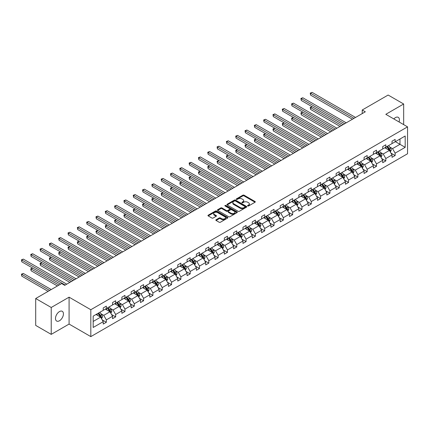 <?xml version="1.0" encoding="UTF-8"?>
<svg xmlns="http://www.w3.org/2000/svg" width="429" height="429" viewBox="0 0 429 429"><rect width="100%" height="100%" fill="white"/><g stroke="black" fill="none" stroke-linecap="round" stroke-linejoin="round"><path stroke-width="0.64" d="M247.71 205.968A0.606 0.349 0 0 0 248.568 205.968L255.041 202.231A0.863 0.499 0 0 0 255.293 201.877A0.863 0.499 0 0 0 255.041 201.523L244.069 195.19A0.863 0.499 0 0 0 242.852 195.19L236.374 198.927A0.606 0.349 0 0 0 237.226 199.421L238.063 198.938A2.756 1.593 0 0 1 241.967 198.938L242.878 199.464A2.756 1.593 0 0 1 243.688 200.59A2.756 1.593 0 0 1 242.878 201.716L242.042 202.204A0.606 0.349 0 0 0 242.894 202.697L243.736 202.209A2.756 1.593 0 0 1 247.635 202.209L248.552 202.74A2.756 1.593 0 0 1 249.356 203.866A2.756 1.593 0 0 1 248.552 204.992L247.71 205.475A0.606 0.349 0 0 0 247.71 205.968L247.71 205.475M59.459 320.769A5.62 3.244 120 0 0 63.127 315.814A5.62 3.244 120 0 0 62.269 311.309A5.62 3.244 120 0 0 59.459 311.588A5.62 3.244 120 0 0 55.786 316.543A5.62 3.244 120 0 0 56.649 321.042A5.62 3.244 120 0 0 59.459 320.769M399.072 121.965A5.62 3.244 120 0 0 398.251 117.332A5.62 3.244 120 0 0 395.441 117.61A5.62 3.244 120 0 0 393.827 118.935M216.087 219.755A0.863 0.499 0 0 0 215.835 220.109A0.863 0.499 0 0 0 216.087 220.458L219.165 222.238A0.863 0.499 0 0 0 220.388 222.238L227.579 218.082A0.863 0.499 0 0 0 227.831 217.734A0.863 0.499 0 0 0 227.579 217.38L216.607 211.047A0.863 0.499 0 0 0 215.39 211.047L208.194 215.197A0.863 0.499 0 0 0 207.942 215.551A0.863 0.499 0 0 0 208.194 215.9L211.915 218.05A0.863 0.499 0 0 0 213.133 218.05L216.211 216.27A0.863 0.499 0 0 0 216.463 215.921A0.863 0.499 0 0 0 216.211 215.567L214.366 214.5A2.306 1.33 0 0 1 213.69 213.562A2.306 1.33 0 0 1 215.117 212.328A2.306 1.33 0 0 1 217.626 212.618L224.855 216.79A2.306 1.33 0 0 1 225.525 217.734A2.306 1.33 0 0 1 224.104 218.962A2.306 1.33 0 0 1 221.589 218.672L220.388 217.98A0.863 0.499 0 0 0 219.165 217.98L216.087 219.755L216.087 220.458M69.085 297.174L51.228 307.48L35.704 298.52L35.704 325.407L51.228 334.373L69.085 324.067L90.819 336.615L90.819 309.722L69.085 297.174L69.085 324.067M403.668 124.619L403.668 104L385.816 114.312L407.55 126.861L90.819 309.722M403.668 104L388.143 95.04L362.215 110.006L362.215 113.594M35.704 298.52L61.631 283.548L64.736 285.339L365.32 111.803L362.215 110.006M238.127 211.293A0.863 0.499 0 0 0 239.344 211.293L246.541 207.137A0.863 0.499 0 0 0 246.793 206.783A0.863 0.499 0 0 0 246.541 206.435L235.564 200.096A0.863 0.499 0 0 0 234.347 200.096L227.156 204.252A0.863 0.499 0 0 0 226.903 204.606A0.863 0.499 0 0 0 227.156 204.955L238.127 211.293M225.289 206.097A0.606 0.349 0 0 1 225.906 206.183L237.049 212.618L229.864 216.763A0.863 0.499 0 0 1 228.646 216.763L217.675 210.43L217.675 209.722A0.863 0.499 0 0 0 217.423 210.076A0.863 0.499 0 0 0 217.675 210.43M217.675 209.722L220.753 207.947A0.863 0.499 0 0 1 221.97 207.947L226.421 210.516A0.863 0.499 0 0 0 227.643 210.516L229.681 209.336A0.863 0.499 0 0 0 229.933 208.987A0.863 0.499 0 0 0 229.681 208.633L225.048 205.958A0.606 0.349 0 0 1 225.906 205.464L237.06 211.905A0.863 0.499 0 0 1 237.312 212.258A0.863 0.499 0 0 1 237.06 212.612L237.06 211.905M51.228 307.48L51.228 334.373M93.179 316.141L103.239 310.333L103.239 307.931L106.344 306.14L106.344 308.542L112.559 304.955L112.559 302.552L115.664 300.761L115.664 303.164L121.874 299.576L121.874 297.174L124.978 295.383L124.978 297.785L131.188 294.197L131.188 291.795L134.293 290.004L134.293 292.406L140.503 288.819L140.503 286.416L143.608 284.625L143.608 287.028L149.818 283.44L149.818 281.038L152.922 279.247L152.922 281.649L159.132 278.062L159.132 275.659L162.237 273.868L162.237 276.271L168.452 272.683L168.452 270.281L171.557 268.49L171.557 270.892L177.767 267.305L177.767 264.902L180.872 263.111L180.872 265.513L187.082 261.926L187.082 259.524L190.186 257.732L190.186 260.135L196.396 256.547L196.396 254.145L199.501 252.354L199.501 254.756L205.711 251.169L205.711 248.766L208.816 246.975L208.816 249.378L215.026 245.79L215.026 243.388L218.13 241.597L218.13 243.999L224.346 240.417L224.346 238.015L227.45 236.218L227.45 238.621L233.66 235.038L233.66 232.636L236.765 230.84L236.765 233.242L242.975 229.66L242.975 227.257L246.08 225.461L246.08 227.863L252.29 224.281L252.29 221.879L255.394 220.082L255.394 222.485L261.604 218.903L261.604 216.5L264.709 214.704L264.709 217.106L270.919 213.524L270.919 211.122L274.029 209.325L274.029 211.728L280.239 208.145L280.239 205.743L283.344 203.952L283.344 206.354L289.554 202.767L289.554 200.364L292.658 198.573L292.658 200.976L298.868 197.388L298.868 194.986L301.973 193.195L301.973 195.597L308.183 192.01L308.183 189.607L311.288 187.816L311.288 190.219L317.498 186.631L317.498 184.229L320.602 182.438L320.602 184.84L326.818 181.252L326.818 178.85L329.922 177.059L329.922 179.461L336.132 175.874L336.132 173.472L339.237 171.68L339.237 174.083L345.447 170.495L345.447 168.093L348.552 166.302L348.552 168.704L354.762 165.117L354.762 162.714L357.866 160.923L357.866 163.326L364.076 159.738L364.076 157.336L367.181 155.545L367.181 157.947L373.391 154.36L373.391 151.957L376.496 150.166L376.496 152.568L382.711 148.981L382.711 146.579L385.816 144.787L385.816 147.19L392.026 143.602L392.026 141.2L395.13 139.409L395.13 141.811L405.191 136.004L405.191 147.335L395.13 153.142L395.13 155.545L392.026 157.336L392.026 154.933L385.816 158.521L385.816 160.923L382.711 162.714L382.711 160.312L376.496 163.899L376.496 166.302L373.391 168.093L373.391 165.691L367.181 169.278L367.181 171.68L364.076 173.472L364.076 171.069L357.866 174.657L357.866 177.059L354.762 178.85L354.762 176.448L348.552 180.035L348.552 182.438L345.447 184.229L345.447 181.826L339.237 185.414L339.237 187.816L336.132 189.607L336.132 187.205L329.922 190.792L329.922 193.195L326.818 194.986L326.818 192.583L320.602 196.171L320.602 198.573L317.498 200.364L317.498 197.962L311.288 201.55L311.288 203.952L308.183 205.743L308.183 203.341L301.973 206.928L301.973 209.331L298.868 211.122L298.868 208.719L292.658 212.301L292.658 214.704L289.554 216.5L289.554 214.098L283.344 217.68L283.344 220.082L280.239 221.879L280.239 219.476L274.029 223.059L274.029 225.461L270.919 227.257L270.919 224.855L264.709 228.437L264.709 230.84L261.604 232.636L261.604 230.234L255.394 233.816L255.394 236.218L252.29 238.015L252.29 235.612L246.08 239.194L246.08 241.597L242.975 243.393L242.975 240.991L236.765 244.573L236.765 246.975L233.66 248.766L233.66 246.364L227.45 249.951L227.45 252.354L224.346 254.145L224.346 251.743L218.13 255.33L218.13 257.732L215.026 259.524L215.026 257.121L208.816 260.709L208.816 263.111L205.711 264.902L205.711 262.5L199.501 266.087L199.501 268.49L196.396 270.281L196.396 267.878L190.186 271.466L190.186 273.868L187.082 275.659L187.082 273.257L180.872 276.844L180.872 279.247L177.767 281.038L177.767 278.636L171.557 282.223L171.557 284.625L168.452 286.416L168.452 284.014L162.237 287.602L162.237 290.004L159.132 291.795L159.132 289.393L152.922 292.98L152.922 295.383L149.818 297.174L149.818 294.771L143.608 298.359L143.608 300.761L140.503 302.552L140.503 300.15L134.293 303.737L134.293 306.14L131.188 307.931L131.188 305.528L124.978 309.116L124.978 311.518L121.874 313.309L121.874 310.907L115.664 314.489L115.664 316.892L112.559 318.688L112.559 316.286L106.344 319.868L106.344 322.27L103.239 324.067L103.239 321.664L93.179 327.472L93.179 316.141M90.819 336.615L407.55 153.754L407.55 126.861M105.352 309.116L109.947 311.765L103.738 315.353L100.965 313.749M103.738 315.353L106.344 319.868M109.947 311.765L112.559 316.286M103.239 309.759L103.738 310.044L106.344 308.542M114.666 303.737L119.262 306.386L113.052 309.974L110.28 308.371M113.052 309.974L115.664 314.489M119.262 306.386L121.874 310.907M112.559 304.381L113.052 304.665L115.664 303.164M123.981 298.359L128.577 301.008L122.367 304.595L119.594 302.992M122.367 304.595L124.978 309.116M128.577 301.008L131.188 305.528M121.874 299.002L122.367 299.286L124.978 297.785M133.301 292.98L137.897 295.629L131.687 299.217L128.909 297.613M131.687 299.217L134.293 303.737M137.897 295.629L140.503 300.15M131.188 293.624L131.687 293.913L134.293 292.406M142.616 287.602L147.211 290.256L141.002 293.838L138.224 292.235M141.002 293.838L143.608 298.359M147.211 290.256L149.818 294.771M140.503 288.245L141.002 288.535L143.608 287.028M151.93 282.223L156.526 284.877L150.316 288.46L147.538 286.856M150.316 288.46L152.922 292.98M156.526 284.877L159.132 289.393M149.818 282.867L150.316 283.156L152.922 281.649M161.245 276.844L165.841 279.499L159.631 283.081L156.858 281.483M159.631 283.081L162.237 287.602M165.841 279.499L168.452 284.014M159.132 277.488L159.631 277.777L162.237 276.271M170.56 271.466L175.155 274.12L168.946 277.702L166.173 276.104M168.946 277.702L171.557 282.223M175.155 274.12L177.767 278.636M168.452 272.109L168.946 272.399L171.557 270.892M179.874 266.087L184.475 268.742L178.26 272.324L175.488 270.726M178.26 272.324L180.872 276.844M184.475 268.742L187.082 273.257M177.767 266.731L178.26 267.02L180.872 265.513M189.194 260.709L193.79 263.363L187.58 266.945L184.802 265.347M187.58 266.945L190.186 271.466M193.79 263.363L196.396 267.878M187.082 261.352L187.58 261.642L190.186 260.135M198.509 255.33L203.105 257.985L196.895 261.567L194.117 259.969M196.895 261.567L199.501 266.087M203.105 257.985L205.711 262.5M196.396 255.974L196.895 256.263L199.501 254.756M207.824 249.951L212.419 252.606L206.21 256.193L203.432 254.59M206.21 256.193L208.816 260.709M212.419 252.606L215.026 257.121M205.711 250.595L206.21 250.885L208.816 249.378M217.138 244.573L221.734 247.227L215.524 250.815L212.752 249.211M215.524 250.815L218.13 255.33M221.734 247.227L224.346 251.743M215.026 245.216L215.524 245.506L218.13 243.999M226.453 239.194L231.049 241.849L224.839 245.436L222.066 243.833M224.839 245.436L227.45 249.951M231.049 241.849L233.66 246.364M224.346 239.843L224.839 240.127L227.45 238.621M235.773 233.816L240.369 236.47L234.154 240.058L231.381 238.454M234.154 240.058L236.765 244.573M240.369 236.47L242.975 240.991M233.66 234.465L234.154 234.749L236.765 233.242M245.088 228.437L249.683 231.092L243.474 234.679L240.696 233.076M243.474 234.679L246.08 239.194M249.683 231.092L252.29 235.612M242.975 229.086L243.474 229.37L246.08 227.863M254.402 223.059L258.998 225.713L252.788 229.301L250.01 227.697M252.788 229.301L255.394 233.816M258.998 225.713L261.604 230.234M252.29 223.707L252.788 223.992L255.394 222.485M263.717 217.68L268.313 220.334L262.103 223.922L259.331 222.319M262.103 223.922L264.709 228.437M268.313 220.334L270.919 224.855M261.604 218.329L262.103 218.613L264.709 217.106M273.032 212.301L277.627 214.956L271.418 218.543L268.645 216.94M271.418 218.543L274.029 223.059M277.627 214.956L280.239 219.476M270.919 212.95L271.418 213.234L274.029 211.728M282.346 206.928L286.942 209.577L280.732 213.165L277.96 211.561M280.732 213.165L283.344 217.68M286.942 209.577L289.554 214.098M280.239 207.572L280.732 207.856L283.344 206.354M291.666 201.55L296.262 204.199L290.047 207.786L287.274 206.183M290.047 207.786L292.658 212.301M296.262 204.199L298.868 208.719M289.554 202.193L290.047 202.477L292.658 200.976M300.981 196.171L305.577 198.82L299.367 202.408L296.589 200.804M299.367 202.408L301.973 206.928M305.577 198.82L308.183 203.341M298.868 196.814L299.367 197.099L301.973 195.597M310.296 190.792L314.891 193.441L308.682 197.029L305.904 195.426M308.682 197.029L311.288 201.55M314.891 193.441L317.498 197.962M308.183 191.436L308.682 191.725L311.288 190.219M319.61 185.414L324.206 188.068L317.996 191.65L315.224 190.047M317.996 191.65L320.602 196.171M324.206 188.068L326.818 192.583M317.498 186.057L317.996 186.347L320.602 184.84M328.925 180.035L333.521 182.69L327.311 186.272L324.538 184.668M327.311 186.272L329.922 190.792M333.521 182.69L336.132 187.205M326.818 180.679L327.311 180.968L329.922 179.461M338.24 174.657L342.835 177.311L336.626 180.893L333.853 179.295M336.626 180.893L339.237 185.414M342.835 177.311L345.447 181.826M336.132 175.3L336.626 175.59L339.237 174.083M347.56 169.278L352.155 171.932L345.946 175.515L343.168 173.917M345.946 175.515L348.552 180.035M352.155 171.932L354.762 176.448M345.447 169.922L345.946 170.211L348.552 168.704M356.874 163.899L361.47 166.554L355.26 170.136L352.482 168.538M355.26 170.136L357.866 174.657M361.47 166.554L364.076 171.069M354.762 164.543L355.26 164.833L357.866 163.326M366.189 158.521L370.785 161.175L364.575 164.757L361.797 163.159M364.575 164.757L367.181 169.278M370.785 161.175L373.391 165.691M364.076 159.164L364.575 159.454L367.181 157.947M375.504 153.142L380.099 155.797L373.89 159.379L371.117 157.781M373.89 159.379L376.496 163.899M380.099 155.797L382.711 160.312M373.391 153.786L373.89 154.075L376.496 152.568M384.818 147.764L389.414 150.418L383.204 154.006L380.432 152.402M383.204 154.006L385.816 158.521M389.414 150.418L392.026 154.933M382.711 148.407L383.204 148.697L385.816 147.19M395.377 141.667L399.973 144.321L392.519 148.627L389.746 147.024M392.519 148.627L395.13 153.142M405.191 147.335L399.973 144.321L399.973 139.017L405.191 136.004M392.026 143.029L392.519 143.318L395.13 141.811M93.179 321.45L100.633 317.144L96.037 314.489M100.633 317.144L103.239 321.664M391.001 153.158L395.13 155.545M381.681 158.537L385.816 160.923M372.367 163.916L376.496 166.302M363.052 169.294L367.181 171.68M353.737 174.673L357.866 177.059M344.423 180.051L348.552 182.438M335.108 185.43L339.237 187.816M325.788 190.808L329.922 193.195M316.473 196.187L320.602 198.573M307.159 201.566L311.288 203.952M297.844 206.944L301.973 209.331M288.529 212.323L292.658 214.704M279.215 217.701L283.344 220.082M269.895 223.08L274.029 225.461M260.58 228.459L264.709 230.84M251.265 233.837L255.394 236.218M241.951 239.216L246.08 241.597M232.636 244.594L236.765 246.975M223.321 249.968L227.45 252.354M214.001 255.346L218.13 257.732M204.687 260.725L208.816 263.111M195.372 266.103L199.501 268.49M186.057 271.482L190.186 273.868M176.743 276.861L180.872 279.247M167.423 282.239L171.557 284.625M158.108 287.618L162.237 290.004M148.793 292.996L152.922 295.383M139.479 298.375L143.608 300.761M130.164 303.753L134.293 306.14M120.849 309.132L124.978 311.518M111.529 314.511L115.664 316.892M102.215 319.889L106.344 322.27M247.951 206.054L248.552 205.706A2.756 1.593 0 0 0 249.356 204.579L249.356 203.866M243.688 200.59L243.688 201.308A2.756 1.593 0 0 1 242.878 202.434L242.283 202.778M255.03 202.236L244.069 195.908A0.863 0.499 0 0 0 242.852 195.908L236.615 199.506M246.525 207.143L235.564 200.815A0.863 0.499 0 0 0 234.347 200.815L227.166 204.96L227.156 204.252M245.013 207.03A0.606 0.349 0 0 0 245.013 206.542L235.382 200.981A0.606 0.349 0 0 0 234.529 200.981L233.644 201.491A2.756 1.593 0 0 0 232.84 202.617A2.756 1.593 0 0 0 233.644 203.743L240.229 207.545A2.756 1.593 0 0 0 244.133 207.545L245.013 207.03L245.013 207.749A0.606 0.349 0 0 0 245.19 207.502L245.19 206.783M232.84 202.617L232.84 203.33A2.756 1.593 0 0 0 233.644 204.456L233.644 203.743M245.013 207.749L244.133 208.258A2.756 1.593 0 0 1 240.229 208.258L233.644 204.456M217.685 210.435L220.753 208.666L220.753 207.947M229.933 208.987L229.933 209.701A0.863 0.499 0 0 1 229.681 210.054L227.643 211.234A0.863 0.499 0 0 1 226.421 211.234L221.97 208.666A0.863 0.499 0 0 0 220.753 208.666M231.038 213.181A2.306 1.33 0 0 0 233.553 213.47A2.306 1.33 0 0 0 234.974 212.242A2.306 1.33 0 0 0 234.298 211.299L231.757 209.829A0.863 0.499 0 0 0 230.539 209.829L228.496 211.009A0.863 0.499 0 0 0 228.244 211.363A0.863 0.499 0 0 0 228.496 211.712L231.038 213.181L231.038 213.899A2.306 1.33 0 0 0 233.553 214.189A2.306 1.33 0 0 0 234.974 212.956L234.974 212.242M228.244 211.363L228.244 212.076A0.863 0.499 0 0 0 228.496 212.43L228.496 211.712M231.038 213.899L228.496 212.43M225.525 217.734L225.525 218.447A2.306 1.33 0 0 1 224.104 219.68A2.306 1.33 0 0 1 221.589 219.391L220.388 218.693A0.863 0.499 0 0 0 219.165 218.693L216.103 220.463M213.69 213.562L213.69 214.28A2.306 1.33 0 0 0 214.366 215.219L214.366 214.5M216.2 216.275L214.366 215.219M227.568 218.088L216.607 211.76A0.863 0.499 0 0 0 215.39 211.76L208.204 215.91M390.347 152.032L391.28 150.059A2.327 1.346 -120 0 0 390.535 148.075L388.647 145.554M386.642 148.815L385.542 147.345M385.167 147.967L384.958 147.683M346.224 122.828L302.81 97.764L301.26 98.659L301.26 100.45L343.12 124.619L312.13 106.73L310.575 107.625L310.575 109.416L340.009 126.41M389.275 150.59L390.02 150.161A2.327 1.346 -120 0 0 389.355 148.756L387.467 146.235M386.883 146.573L388.915 149.281A1.185 0.686 60 0 1 389.13 149.641L390.02 150.161M386.722 146.664L388.61 149.19A2.327 1.346 60 0 1 389.189 150.289M310.575 109.416L310.231 107.427L341.564 125.515M310.231 107.427L312.13 106.73M353.984 118.345L310.575 93.281L312.13 92.385L355.539 117.449M352.434 119.241L310.575 95.077L310.575 93.281L310.231 93.082L312.13 92.385M310.575 95.077L310.231 93.082M381.032 157.411L381.966 155.437A2.327 1.346 -120 0 0 381.22 153.453L379.333 150.933M377.327 154.193L376.228 152.724M375.852 153.346L375.643 153.062M336.904 128.207L293.495 103.142L291.945 104.038L291.945 105.829L333.8 129.998L302.81 112.108L301.26 113.004L301.26 114.795L330.695 131.789M379.96 155.968L380.705 155.534A2.327 1.346 -120 0 0 380.04 154.134L378.153 151.614M377.568 151.952L379.595 154.66A1.185 0.686 60 0 1 379.815 155.019L380.705 155.534M377.407 152.043L379.295 154.569A2.327 1.346 60 0 1 379.874 155.668M301.26 114.795L300.917 112.806L332.25 130.893M300.917 112.806L302.81 112.108M371.718 162.789L372.645 160.816A2.327 1.346 -120 0 0 371.905 158.832L370.018 156.312M368.012 159.572L366.908 158.103M366.538 158.725L366.328 158.44M327.59 133.585L284.18 108.521L282.631 109.416L282.631 111.208L324.485 135.376L293.495 117.487L291.945 118.383L291.945 120.174L321.38 137.167M370.645 161.347L371.391 160.913A2.327 1.346 -120 0 0 370.726 159.513L368.833 156.993M368.254 157.33L370.281 160.038A1.185 0.686 60 0 1 370.495 160.398L371.391 160.913M368.093 157.422L369.98 159.947A2.327 1.346 60 0 1 370.559 161.047M291.945 120.174L291.602 118.184L322.935 136.272M291.602 118.184L293.495 117.487M344.669 123.724L300.917 98.461L302.81 97.764M301.26 100.45L300.917 98.461M335.355 129.102L291.602 103.839L293.495 103.142M291.945 105.829L291.602 103.839M362.403 168.168L363.331 166.195A2.327 1.346 -120 0 0 362.591 164.21L360.698 161.69M358.692 164.951L357.593 163.481M357.223 164.103L357.014 163.819M318.275 138.964L274.866 113.9L273.311 114.795L273.311 116.586L315.17 140.755L284.18 122.86L282.631 123.761L282.631 125.552L312.065 142.546M361.331 166.725L362.076 166.291A2.327 1.346 -120 0 0 361.411 164.892L359.518 162.371M358.939 162.709L360.966 165.417A1.185 0.686 60 0 1 361.18 165.776L362.076 166.291M358.773 162.8L360.666 165.326A2.327 1.346 60 0 1 361.245 166.42M282.631 125.552L282.287 123.563L313.615 141.65M282.287 123.563L284.18 122.86M326.04 134.481L282.287 109.218L284.18 108.521M282.631 111.208L282.287 109.218M353.083 173.547L354.016 171.573A2.327 1.346 -120 0 0 353.271 169.589L351.383 167.069M349.378 170.329L348.278 168.86M347.908 169.476L347.694 169.198M308.96 144.342L265.551 119.278L263.996 120.174L263.996 121.965L305.856 146.133L274.866 128.239L273.311 129.14L273.311 130.931L302.751 147.925M352.016 172.104L352.761 171.67A2.327 1.346 -120 0 0 352.091 170.27L350.203 167.75M349.619 168.088L351.651 170.796A1.185 0.686 60 0 1 351.866 171.155L352.761 171.67M349.458 168.179L351.346 170.699A2.327 1.346 60 0 1 351.93 171.798M273.311 130.931L272.973 128.941L304.3 147.029M272.973 128.941L274.866 128.239M316.725 139.859L272.973 114.597L274.866 113.9M273.311 116.586L272.973 114.597M343.768 178.925L344.701 176.952A2.327 1.346 -120 0 0 343.956 174.968L342.069 172.447M340.063 175.708L338.964 174.238M338.594 174.855L338.379 174.576M299.646 149.716L256.236 124.657L254.681 125.552L254.681 127.343L296.541 151.512L265.551 133.617L263.996 134.518L263.996 136.309L293.436 153.303M342.701 177.477L343.447 177.048A2.327 1.346 -120 0 0 342.776 175.649L340.889 173.128M340.304 173.466L342.337 176.174A1.185 0.686 60 0 1 342.551 176.534L343.447 177.048M340.143 173.557L342.031 176.078A2.327 1.346 60 0 1 342.61 177.177M263.996 136.309L263.653 134.32L294.986 152.408M263.653 134.32L265.551 133.617M307.405 145.238L263.653 119.975L265.551 119.278M263.996 121.965L263.653 119.975M334.454 184.298L335.387 182.33A2.327 1.346 -120 0 0 334.641 180.346L332.754 177.826M330.748 181.086L329.649 179.617M329.274 180.234L329.064 179.955M290.331 155.094L246.916 130.035L245.367 130.931L245.367 132.722L287.226 156.891L256.236 138.996L254.681 139.892L254.681 141.688L284.116 158.682M333.381 182.856L334.127 182.427A2.327 1.346 -120 0 0 333.462 181.027L331.574 178.507M330.99 178.845L333.022 181.553A1.185 0.686 60 0 1 333.236 181.912L334.127 182.427M330.829 178.936L332.716 181.456A2.327 1.346 60 0 1 333.295 182.556M254.681 141.688L254.338 139.698L285.671 157.786M254.338 139.698L256.236 138.996M325.139 189.677L326.067 187.709A2.327 1.346 -120 0 0 325.327 185.725L323.439 183.204M321.434 186.465L320.334 184.996M319.959 185.612L319.75 185.333M281.011 160.473L237.602 135.414L236.052 136.309L236.052 138.1L277.906 162.269L246.916 144.375L245.367 145.27L245.367 147.067L274.801 164.06M324.067 188.234L324.812 187.805A2.327 1.346 -120 0 0 324.147 186.406L322.259 183.885M321.675 184.223L323.702 186.931A1.185 0.686 60 0 1 323.922 187.291L324.812 187.805M321.514 184.314L323.402 186.835A2.327 1.346 60 0 1 323.981 187.934M245.367 147.067L245.023 145.077L276.356 163.165M245.023 145.077L246.916 144.375M315.824 195.056L316.752 193.088A2.327 1.346 -120 0 0 316.012 191.103L314.119 188.583M312.114 191.843L311.014 190.374M310.644 190.991L310.435 190.712M271.696 165.851L228.287 140.792L226.732 141.688L226.732 143.479L268.592 167.648L237.602 149.753L236.052 150.649L236.052 152.445L265.487 169.439M314.752 193.613L315.497 193.184A2.327 1.346 -120 0 0 314.832 191.784L312.939 189.264M312.36 189.597L314.387 192.31A1.185 0.686 60 0 1 314.602 192.669L315.497 193.184M312.194 189.693L314.087 192.213A2.327 1.346 60 0 1 314.666 193.313M236.052 152.445L235.709 150.456L267.042 168.543M235.709 150.456L237.602 149.753M306.504 200.434L307.437 198.466A2.327 1.346 -120 0 0 306.697 196.482L304.805 193.962M302.799 197.222L301.7 195.753M301.33 196.369L301.12 196.091M262.382 171.23L218.972 146.171L217.417 147.067L217.417 148.858L259.277 173.026L228.287 155.132L226.732 156.027L226.732 157.824L256.172 174.817M305.437 198.992L306.183 198.563A2.327 1.346 -120 0 0 305.518 197.163L303.625 194.643M303.046 194.975L305.073 197.689A1.185 0.686 60 0 1 305.287 198.048L306.183 198.563M302.879 195.072L304.772 197.592A2.327 1.346 60 0 1 305.351 198.691M226.732 157.824L226.394 155.834L257.722 173.922M226.394 155.834L228.287 155.132M297.19 205.813L298.123 203.839A2.327 1.346 -120 0 0 297.377 201.861L295.49 199.34M293.484 202.601L292.385 201.131M292.015 201.748L291.8 201.469M253.067 176.609L209.658 151.544L208.103 152.445L208.103 154.236L249.962 178.405L218.972 160.51L217.417 161.406L217.417 163.202L246.857 180.196M296.123 204.37L296.868 203.941A2.327 1.346 -120 0 0 296.198 202.542L294.31 200.021M293.726 200.354L295.758 203.067A1.185 0.686 60 0 1 295.972 203.426L296.868 203.941M293.565 200.45L295.452 202.971A2.327 1.346 60 0 1 296.037 204.07M217.417 163.202L217.079 161.207L248.407 179.301M217.079 161.207L218.972 160.51M287.875 211.191L288.808 209.218A2.327 1.346 -120 0 0 288.063 207.239L286.175 204.719M284.17 207.979L283.07 206.51M282.695 207.127L282.486 206.848M243.752 181.987L200.338 156.923L198.788 157.824L198.788 159.615L240.648 183.778L209.658 165.889L208.103 166.784L208.103 168.581L237.543 185.575M286.808 209.749L287.548 209.32A2.327 1.346 -120 0 0 286.883 207.92L284.995 205.4M284.411 205.732L286.443 208.446A1.185 0.686 60 0 1 286.658 208.805L287.548 209.32M284.25 205.829L286.138 208.349A2.327 1.346 60 0 1 286.717 209.449M208.103 168.581L207.759 166.586L239.092 184.679M207.759 166.586L209.658 165.889M278.56 216.57L279.494 214.597A2.327 1.346 -120 0 0 278.748 212.618L276.861 210.092M274.855 213.358L273.756 211.888M273.38 212.505L273.171 212.226M234.438 187.366L191.023 162.301L189.473 163.202L189.473 164.993L231.328 189.157L200.338 171.268L198.788 172.163L198.788 173.954L228.223 190.953M277.488 215.127L278.233 214.698A2.327 1.346 -120 0 0 277.568 213.299L275.681 210.778M275.096 211.111L277.123 213.819A1.185 0.686 60 0 1 277.343 214.184L278.233 214.698M274.935 211.207L276.823 213.728A2.327 1.346 60 0 1 277.402 214.827M198.788 173.954L198.445 171.965L229.778 190.058M198.445 171.965L200.338 171.268M269.246 221.949L270.173 219.975A2.327 1.346 -120 0 0 269.433 217.996L267.546 215.471M265.54 218.731L264.441 217.267M264.066 217.884L263.856 217.605M225.118 192.744L181.708 167.68L180.159 168.576L180.159 170.372L222.013 194.535L191.023 176.646L189.473 177.542L189.473 179.333L218.908 196.332M268.173 220.506L268.919 220.077A2.327 1.346 -120 0 0 268.254 218.677L266.366 216.152M265.782 216.489L267.809 219.198A1.185 0.686 60 0 1 268.023 219.562L268.919 220.077M265.621 216.586L267.508 219.106A2.327 1.346 60 0 1 268.087 220.206M189.473 179.333L189.13 177.343L220.463 195.436M189.13 177.343L191.023 176.646M259.931 227.327L260.859 225.354A2.327 1.346 -120 0 0 260.119 223.375L258.226 220.849M256.22 224.11L255.121 222.646M254.751 223.262L254.542 222.978M215.803 198.123L172.394 173.059L170.839 173.954L170.839 175.751L212.698 199.914L181.708 182.025L180.159 182.92L180.159 184.711L209.593 201.71M258.859 225.885L259.604 225.456A2.327 1.346 -120 0 0 258.939 224.056L257.046 221.53M256.467 221.868L258.494 224.576A1.185 0.686 60 0 1 258.708 224.941L259.604 225.456M256.301 221.965L258.194 224.485A2.327 1.346 60 0 1 258.773 225.584M180.159 184.711L179.815 182.722L211.148 200.81M179.815 182.722L181.708 182.025M250.611 232.706L251.544 230.732A2.327 1.346 -120 0 0 250.804 228.754L248.911 226.228M246.906 229.488L245.806 228.024M245.436 228.641L245.222 228.357M206.488 203.502L163.079 178.437L161.524 179.333L161.524 181.129L203.384 205.293L172.394 187.403L170.839 188.299L170.839 190.09L200.279 207.089M249.544 231.263L250.289 230.834A2.327 1.346 -120 0 0 249.624 229.435L247.731 226.909M247.152 227.247L249.179 229.955A1.185 0.686 60 0 1 249.394 230.319L250.289 230.834M246.986 227.343L248.879 229.864A2.327 1.346 60 0 1 249.458 230.963M170.839 190.09L170.501 188.1L201.828 206.188M170.501 188.1L172.394 187.403M241.296 238.084L242.229 236.111A2.327 1.346 -120 0 0 241.484 234.132L239.597 231.606M237.591 234.867L236.492 233.403M236.122 234.019L235.907 233.735M197.174 208.88L153.764 183.816L152.209 184.711L152.209 186.508L194.069 210.671L163.079 192.782L161.524 193.677L161.524 195.468L190.964 212.468M240.229 236.642L240.975 236.213A2.327 1.346 -120 0 0 240.304 234.813L238.417 232.287M237.832 232.625L239.865 235.333A1.185 0.686 60 0 1 240.079 235.693L240.975 236.213M237.671 232.722L239.559 235.242A2.327 1.346 60 0 1 240.143 236.341M161.524 195.468L161.186 193.479L192.514 211.567M161.186 193.479L163.079 192.782M231.982 243.463L232.915 241.489A2.327 1.346 -120 0 0 232.169 239.511L230.282 236.985M228.276 240.245L227.177 238.781M226.802 239.398L226.592 239.114M187.859 214.259L144.444 189.194L142.895 190.09L142.895 191.886L184.754 216.05L153.764 198.16L152.209 199.056L152.209 200.847L181.649 217.841M230.909 242.02L231.655 241.591A2.327 1.346 -120 0 0 230.99 240.192L229.102 237.666M228.518 238.004L230.55 240.712A1.185 0.686 60 0 1 230.764 241.071L231.655 241.591M228.357 238.095L230.244 240.621A2.327 1.346 60 0 1 230.823 241.72M152.209 200.847L151.866 198.858L183.199 216.945M151.866 198.858L153.764 198.16M222.667 248.841L223.6 246.868A2.327 1.346 -120 0 0 222.855 244.884L220.967 242.364M218.962 245.624L217.862 244.155M217.487 244.777L217.278 244.492M178.544 219.637L135.13 194.573L133.58 195.468L133.58 197.265L175.434 221.428L144.444 203.539L142.895 204.435L142.895 206.226L172.329 223.219M221.595 247.399L222.34 246.97A2.327 1.346 -120 0 0 221.675 245.57L219.787 243.045M219.203 243.382L221.23 246.09A1.185 0.686 60 0 1 221.45 246.45L222.34 246.97M219.042 243.474L220.93 245.999A2.327 1.346 60 0 1 221.509 247.099M142.895 206.226L142.551 204.236L173.884 222.324M142.551 204.236L144.444 203.539M213.352 254.22L214.28 252.247A2.327 1.346 -120 0 0 213.54 250.263L211.653 247.742M209.647 251.003L208.548 249.533M208.172 250.155L207.963 249.871M169.224 225.016L125.815 199.952L124.265 200.847L124.265 202.638L166.12 226.807L135.13 208.918L133.58 209.813L133.58 211.604L163.015 228.598M212.28 252.778L213.025 252.349A2.327 1.346 -120 0 0 212.36 250.944L210.473 248.423M209.888 248.761L211.915 251.469A1.185 0.686 60 0 1 212.13 251.828L213.025 252.349M209.727 248.852L211.615 251.378A2.327 1.346 60 0 1 212.194 252.477M133.58 211.604L133.237 209.615L164.57 227.702M133.237 209.615L135.13 208.918M298.091 150.617L254.338 125.354L256.236 124.657M254.681 127.343L254.338 125.354M288.776 155.995L245.023 130.732L246.916 130.035M245.367 132.722L245.023 130.732M279.461 161.374L235.709 136.111L237.602 135.414M236.052 138.1L235.709 136.111M270.147 166.747L226.394 141.49L228.287 140.792M226.732 143.479L226.394 141.49M260.832 172.126L217.079 146.868L218.972 146.171M217.417 148.858L217.079 146.868M251.512 177.504L207.759 152.247L209.658 151.544M208.103 154.236L207.759 152.247M242.197 182.883L198.445 157.625L200.338 156.923M198.788 159.615L198.445 157.625M232.883 188.261L189.13 163.004L191.023 162.301M189.473 164.993L189.13 163.004M223.568 193.64L179.815 168.382L181.708 167.68M180.159 170.372L179.815 168.382M214.253 199.018L170.501 173.761L172.394 173.059M170.839 175.751L170.501 173.761M204.933 204.397L161.186 179.14L163.079 178.437M161.524 181.129L161.186 179.14M195.619 209.776L151.866 184.518L153.764 183.816M152.209 186.508L151.866 184.518M186.304 215.154L142.551 189.891L144.444 189.194M142.895 191.886L142.551 189.891M176.989 220.533L133.237 195.27L135.13 194.573M133.58 197.265L133.237 195.27M204.038 259.599L204.965 257.625A2.327 1.346 -120 0 0 204.225 255.641L202.332 253.121M200.327 256.381L199.228 254.912M198.858 255.534L198.648 255.25M159.91 230.394L116.5 205.33L114.945 206.226L114.945 208.017L156.805 232.186L125.815 214.296L124.265 215.192L124.265 216.983L153.7 233.977M202.965 258.156L203.711 257.722A2.327 1.346 -120 0 0 203.046 256.322L201.153 253.802M200.574 254.14L202.601 256.848A1.185 0.686 60 0 1 202.815 257.207L203.711 257.722M200.407 254.231L202.3 256.757A2.327 1.346 60 0 1 202.879 257.856M124.265 216.983L123.922 214.993L155.255 233.081M123.922 214.993L125.815 214.296M194.718 264.977L195.651 263.004A2.327 1.346 -120 0 0 194.911 261.02L193.018 258.499M191.012 261.76L189.913 260.29M189.543 260.912L189.328 260.628M150.595 235.773L107.186 210.709L105.631 211.604L105.631 213.395L147.49 237.564L116.5 219.675L114.945 220.57L114.945 222.361L144.385 239.355M193.651 263.535L194.396 263.1A2.327 1.346 -120 0 0 193.731 261.701L191.838 259.18M191.254 259.518L193.286 262.226A1.185 0.686 60 0 1 193.5 262.586L194.396 263.1M191.093 259.609L192.986 262.135A2.327 1.346 60 0 1 193.565 263.234M114.945 222.361L114.607 220.372L145.935 238.46M114.607 220.372L116.5 219.675M185.403 270.356L186.336 268.382A2.327 1.346 -120 0 0 185.591 266.398L183.703 263.878M181.698 267.138L180.598 265.669M180.228 266.291L180.014 266.007M141.28 241.152L97.871 216.087L96.316 216.983L96.316 218.774L138.176 242.943L107.186 225.048L105.631 225.949L105.631 227.74L135.071 244.734M184.336 268.913L185.081 268.479A2.327 1.346 -120 0 0 184.411 267.079L182.523 264.559M181.939 264.897L183.971 267.605A1.185 0.686 60 0 1 184.186 267.964L185.081 268.479M181.778 264.988L183.666 267.514A2.327 1.346 60 0 1 184.25 268.608M105.631 227.74L105.293 225.751L136.62 243.838M105.293 225.751L107.186 225.048M176.088 275.734L177.021 273.761A2.327 1.346 -120 0 0 176.276 271.777L174.388 269.256M172.383 272.517L171.284 271.048M170.908 271.664L170.699 271.385M131.966 246.53L88.551 221.466L87.001 222.361L87.001 224.153L128.861 248.321L97.871 230.427L96.316 231.328L96.316 233.119L125.751 250.112M175.016 274.292L175.761 273.858A2.327 1.346 -120 0 0 175.096 272.458L173.209 269.938M172.624 270.275L174.657 272.983A1.185 0.686 60 0 1 174.871 273.343L175.761 273.858M172.463 270.367L174.351 272.887A2.327 1.346 60 0 1 174.93 273.986M96.316 233.119L95.973 231.129L127.306 249.217M95.973 231.129L97.871 230.427M166.774 281.113L167.707 279.14A2.327 1.346 -120 0 0 166.961 277.155L165.074 274.635M163.068 277.895L161.969 276.426M161.594 277.043L161.384 276.764M122.646 251.903L79.236 226.844L77.687 227.74L77.687 229.531L119.541 253.7L88.551 235.805L87.001 236.706L87.001 238.497L116.436 255.491M165.701 279.665L166.447 279.236A2.327 1.346 -120 0 0 165.782 277.836L163.894 275.316M163.31 275.654L165.337 278.362A1.185 0.686 60 0 1 165.556 278.721L166.447 279.236M163.149 275.745L165.036 278.265A2.327 1.346 60 0 1 165.615 279.365M87.001 238.497L86.658 236.508L117.991 254.595M86.658 236.508L88.551 235.805M157.459 286.486L158.387 284.518A2.327 1.346 -120 0 0 157.647 282.534L155.759 280.014M153.754 283.274L152.649 281.805M152.279 282.421L152.07 282.143M113.331 257.282L69.922 232.223L68.372 233.119L68.372 234.91L110.226 259.078L79.236 241.184L77.687 242.079L77.687 243.876L107.121 260.87M156.387 285.044L157.132 284.615A2.327 1.346 -120 0 0 156.467 283.215L154.579 280.695M153.995 281.033L156.022 283.741A1.185 0.686 60 0 1 156.236 284.1L157.132 284.615M153.834 281.124L155.722 283.644A2.327 1.346 60 0 1 156.301 284.743M77.687 243.876L77.343 241.886L108.676 259.974M77.343 241.886L79.236 241.184M167.675 225.911L123.922 200.649L125.815 199.952M124.265 202.638L123.922 200.649M158.36 231.29L114.607 206.027L116.5 205.33M114.945 208.017L114.607 206.027M149.04 236.669L105.293 211.406L107.186 210.709M105.631 213.395L105.293 211.406M139.725 242.047L95.973 216.784L97.871 216.087M96.316 218.774L95.973 216.784M130.411 247.426L86.658 222.163L88.551 221.466M87.001 224.153L86.658 222.163M121.096 252.804L77.343 227.542L79.236 226.844M77.687 229.531L77.343 227.542M148.144 291.865L149.072 289.897A2.327 1.346 -120 0 0 148.332 287.913L146.439 285.392M144.434 288.653L143.334 287.183M142.964 287.8L142.755 287.521M104.016 262.661L60.607 237.602L59.052 238.497L59.052 240.288L100.912 264.457L69.922 246.562L68.372 247.458L68.372 249.254L97.807 266.248M147.072 290.422L147.817 289.993A2.327 1.346 -120 0 0 147.152 288.594L145.259 286.073M144.68 286.411L146.707 289.119A1.185 0.686 60 0 1 146.922 289.478L147.817 289.993M144.514 286.502L146.407 289.023A2.327 1.346 60 0 1 146.986 290.122M68.372 249.254L68.029 247.265L99.362 265.353M68.029 247.265L69.922 246.562M138.824 297.243L139.757 295.275A2.327 1.346 -120 0 0 139.017 293.291L137.124 290.771M135.119 294.031L134.02 292.562M133.65 293.179L133.435 292.9M94.702 268.039L51.292 242.98L49.737 243.876L49.737 245.667L91.597 269.836L60.607 251.941L59.052 252.837L59.052 254.633L88.492 271.627M137.757 295.801L138.503 295.372A2.327 1.346 -120 0 0 137.832 293.972L135.945 291.452M135.36 291.784L137.393 294.498A1.185 0.686 60 0 1 137.607 294.857L138.503 295.372M135.199 291.881L137.092 294.401A2.327 1.346 60 0 1 137.671 295.501M59.052 254.633L58.714 252.643L90.042 270.731M58.714 252.643L60.607 251.941M129.51 302.622L130.443 300.654A2.327 1.346 -120 0 0 129.697 298.67L127.81 296.149M125.804 299.41L124.705 297.941M124.335 298.557L124.12 298.278M85.387 273.418L41.978 248.359L40.423 249.254L40.423 251.045L82.282 275.214L51.292 257.32L49.737 258.215L49.737 260.012L79.177 277.005M128.443 301.179L129.188 300.75A2.327 1.346 -120 0 0 128.518 299.351L126.63 296.83M126.046 297.163L128.078 299.876A1.185 0.686 60 0 1 128.292 300.236L129.188 300.75M125.885 297.259L127.772 299.78A2.327 1.346 60 0 1 128.351 300.879M49.737 260.012L49.399 258.022L80.727 276.11M49.399 258.022L51.292 257.32M120.195 308.001L121.128 306.027A2.327 1.346 -120 0 0 120.383 304.048L118.495 301.528M116.49 304.788L115.39 303.319M115.015 303.936L114.806 303.657M76.072 278.796L32.658 253.732L31.108 254.633L31.108 256.424L72.968 280.593L41.978 262.698L40.423 263.594L40.423 265.39L69.857 282.384M119.123 306.558L119.868 306.129A2.327 1.346 -120 0 0 119.203 304.729L117.315 302.209M116.731 302.542L118.763 305.255A1.185 0.686 60 0 1 118.978 305.614L119.868 306.129M116.57 302.638L118.458 305.158A2.327 1.346 60 0 1 119.037 306.258M40.423 265.39L40.079 263.395L71.412 281.488M40.079 263.395L41.978 262.698M110.88 313.379L111.813 311.406A2.327 1.346 -120 0 0 111.068 309.427L109.18 306.907M107.175 310.167L106.076 308.698M105.7 309.314L105.491 309.036M66.752 284.175L23.343 259.111L21.793 260.012L21.793 261.803L60.543 284.175L32.658 268.077L31.108 268.972L31.108 270.769L57.438 285.966M109.808 311.937L110.553 311.508A2.327 1.346 -120 0 0 109.888 310.108L108.001 307.588M107.416 307.92L109.443 310.634A1.185 0.686 60 0 1 109.663 310.993L110.553 311.508M107.255 308.017L109.143 310.537A2.327 1.346 60 0 1 109.722 311.636M31.108 270.769L30.765 268.774L58.993 285.071M30.765 268.774L32.658 268.077M101.566 318.758L102.493 316.784A2.327 1.346 -120 0 0 101.753 314.806L99.866 312.28M97.86 315.546L96.756 314.076M96.386 314.693L96.176 314.414M51.228 289.554L23.343 273.455L21.793 274.351L21.793 276.142L48.123 291.345M100.493 317.315L101.239 316.886A2.327 1.346 -120 0 0 100.574 315.487L98.681 312.966M98.102 313.299L100.129 316.007A1.185 0.686 60 0 1 100.343 316.371L101.239 316.886M97.941 313.395L99.828 315.916A2.327 1.346 60 0 1 100.407 317.015M21.793 276.142L21.45 274.152L49.678 290.449M21.45 274.152L23.343 273.455M111.781 258.183L68.029 232.92L69.922 232.223M68.372 234.91L68.029 232.92M102.467 263.562L58.714 238.299L60.607 237.602M59.052 240.288L58.714 238.299M93.147 268.935L49.399 243.677L51.292 242.98M49.737 245.667L49.399 243.677M83.832 274.313L40.079 249.056L41.978 248.359M40.423 251.045L40.079 249.056M74.517 279.692L30.765 254.435L32.658 253.732M31.108 256.424L30.765 254.435M65.203 285.071L21.45 259.813L23.343 259.111M21.793 261.803L21.45 259.813M248.552 205.706L248.552 204.992M242.042 202.697L242.042 202.204M242.878 202.434L242.878 201.716M236.374 199.421L236.374 198.927M242.852 195.908L242.852 195.19M244.069 195.908L244.069 195.19M255.041 202.231L255.041 201.523M234.347 200.815L234.347 200.096M235.564 200.815L235.564 200.096M246.541 207.137L246.541 206.435M240.229 208.258L240.229 207.545M244.133 208.258L244.133 207.545M221.97 208.666L221.97 207.947M226.421 211.234L226.421 210.516M227.643 211.234L227.643 210.516M229.681 210.054L229.681 209.336M225.906 206.183L225.906 205.464M219.165 218.693L219.165 217.98M220.388 218.693L220.388 217.98M221.589 219.391L221.589 218.672M216.211 216.27L216.211 215.567M208.194 215.9L208.194 215.197M215.39 211.76L215.39 211.047M216.607 211.76L216.607 211.047M227.579 218.082L227.579 217.38M389.741 150.981L391.264 150.102M389.355 148.756L390.535 148.075M387.95 149.571L388.61 149.19M380.426 156.36L381.949 155.48M380.04 154.134L381.22 153.453M378.635 154.949L379.295 154.569M371.112 161.738L372.629 160.859M370.726 159.513L371.905 158.832M369.315 160.328L369.98 159.947M361.797 167.117L363.315 166.238M361.411 164.892L362.591 164.21M360.001 165.707L360.666 165.326M352.477 172.496L354 171.616M352.091 170.27L353.271 169.589M350.686 171.085L351.346 170.699M343.162 177.874L344.685 176.995M342.776 175.649L343.956 174.968M341.371 176.464L342.031 176.078M333.848 183.253L335.371 182.373M333.462 181.027L334.641 180.346M332.057 181.842L332.716 181.456M324.533 188.631L326.056 187.752M324.147 186.406L325.327 185.725M322.742 187.221L323.402 186.835M315.218 194.01L316.736 193.13M314.832 191.784L316.012 191.103M313.422 192.6L314.087 192.213M305.904 199.388L307.421 198.509M305.518 197.163L306.697 196.482M304.107 197.973L304.772 197.592M296.584 204.767L298.107 203.888M296.198 202.542L297.377 201.861M294.793 203.351L295.452 202.971M287.269 210.146L288.792 209.266M286.883 207.92L288.063 207.239M285.478 208.73L286.138 208.349M277.954 215.524L279.477 214.645M277.568 213.299L278.748 212.618M276.163 214.109L276.823 213.728M268.64 220.903L270.163 220.023M268.254 218.677L269.433 217.996M266.849 219.487L267.508 219.106M259.325 226.276L260.843 225.402M258.939 224.056L260.119 223.375M257.529 224.866L258.194 224.485M250.01 231.655L251.528 230.781M249.624 229.435L250.804 228.754M248.214 230.244L248.879 229.864M240.69 237.033L242.213 236.159M240.304 234.813L241.484 234.132M238.899 235.623L239.559 235.242M231.376 242.412L232.899 241.532M230.99 240.192L232.169 239.511M229.585 241.001L230.244 240.621M222.061 247.79L223.584 246.911M221.675 245.57L222.855 244.884M220.27 246.38L220.93 245.999M212.746 253.169L214.269 252.29M212.36 250.944L213.54 250.263M210.95 251.759L211.615 251.378M203.432 258.548L204.949 257.668M203.046 256.322L204.225 255.641M201.635 257.137L202.3 256.757M194.112 263.926L195.635 263.047M193.731 261.701L194.911 261.02M192.321 262.516L192.986 262.135M184.797 269.305L186.32 268.425M184.411 267.079L185.591 266.398M183.006 267.894L183.666 267.514M175.482 274.683L177.005 273.804M175.096 272.458L176.276 271.777M173.691 273.273L174.351 272.887M166.168 280.062L167.691 279.182M165.782 277.836L166.961 277.155M164.377 278.652L165.036 278.265M156.853 285.441L158.376 284.561M156.467 283.215L157.647 282.534M155.057 284.03L155.722 283.644M147.538 290.819L149.056 289.94M147.152 288.594L148.332 287.913M145.742 289.409L146.407 289.023M138.218 296.198L139.741 295.318M137.832 293.972L139.017 293.291M136.427 294.787L137.092 294.401M128.904 301.576L130.427 300.697M128.518 299.351L129.697 298.67M127.113 300.161L127.772 299.78M119.589 306.955L121.112 306.075M119.203 304.729L120.383 304.048M117.798 305.539L118.458 305.158M110.274 312.333L111.797 311.454M109.888 310.108L111.068 309.427M108.483 310.918L109.143 310.537M100.96 317.712L102.483 316.833M100.574 315.487L101.753 314.806M99.163 316.296L99.828 315.916"/></g></svg>
